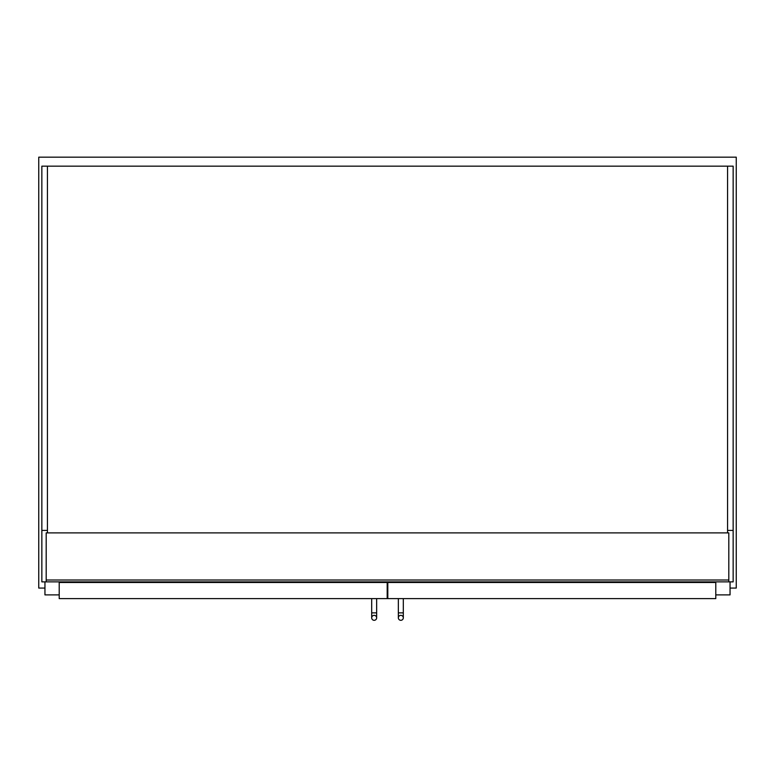 <?xml version="1.0" encoding="UTF-8"?>
<svg xmlns="http://www.w3.org/2000/svg" width="775" height="775" viewBox="0 0 775 775"><rect width="100%" height="100%" fill="white"/><g stroke="black" fill="none" stroke-linecap="round" stroke-linejoin="round"><path stroke-width="1.16" d="M47.43 530.41L41.85 530.41L41.85 581.87L728.81 581.87L728.81 532.89L46.19 532.89L46.19 581.87M727.57 532.89L727.57 166.16L733.15 166.16L733.15 581.87L728.81 581.87M730.05 588.07L736.25 588.07L736.25 157.17L38.75 157.17L38.75 588.07L44.95 588.07M387.19 588.07L387.81 588.07M59.21 582.49L59.21 598.61L387.19 598.61L387.19 582.49L59.21 582.49L59.21 581.87M715.79 582.49L715.79 598.61L387.81 598.61L387.81 582.49L715.79 582.49L715.79 581.87M44.95 581.87L44.95 594.89L59.21 594.89M730.05 581.87L730.05 594.89L715.79 594.89M374.17 615.35A2.48 2.48 0 0 1 376.65 617.83A2.48 2.48 0 0 1 374.17 620.31A2.48 2.48 0 0 1 371.69 617.83L371.69 617.83A2.48 2.48 0 0 1 374.17 615.35A2.48 2.48 0 0 1 376.65 617.83A2.48 2.48 0 0 1 374.17 620.31A2.48 2.48 0 0 1 371.69 617.83A2.48 2.48 0 0 1 374.17 615.35A2.48 2.48 0 0 1 376.65 617.83A2.48 2.48 0 0 1 374.17 620.31A2.48 2.48 0 0 1 371.69 617.83L371.69 598.61M398.35 617.83L398.35 612.87L403.31 612.87L403.31 617.83A2.48 2.48 0 0 0 400.83 615.35A2.48 2.48 0 0 0 398.35 617.83A2.48 2.48 0 0 0 400.83 620.31A2.48 2.48 0 0 0 403.31 617.83A2.48 2.48 0 0 0 400.83 615.35A2.48 2.48 0 0 0 398.35 617.83A2.48 2.48 0 0 0 400.83 620.31A2.48 2.48 0 0 0 403.31 617.83A2.48 2.48 0 0 1 400.83 620.31A2.48 2.48 0 0 1 398.35 617.83A2.48 2.48 0 0 1 400.83 615.35M403.31 617.83L403.31 598.61M41.85 530.41L41.85 166.16L727.57 166.16M733.15 530.41L727.57 530.41M47.43 532.89L47.43 166.16M376.485 582.49L376.485 581.87M383.47 582.49L383.47 581.87M83.39 582.49L83.39 581.87M90.375 582.49L90.375 581.87M691.61 582.49L691.61 581.87M684.625 582.49L684.625 581.87M398.515 582.49L398.515 581.87M391.53 582.49L391.53 581.87M728.81 580.01L46.19 580.01M376.65 598.61L376.65 612.87L371.69 612.87M376.65 612.87L376.65 617.83L376.65 612.87M398.35 612.87L398.35 598.61"/></g></svg>
